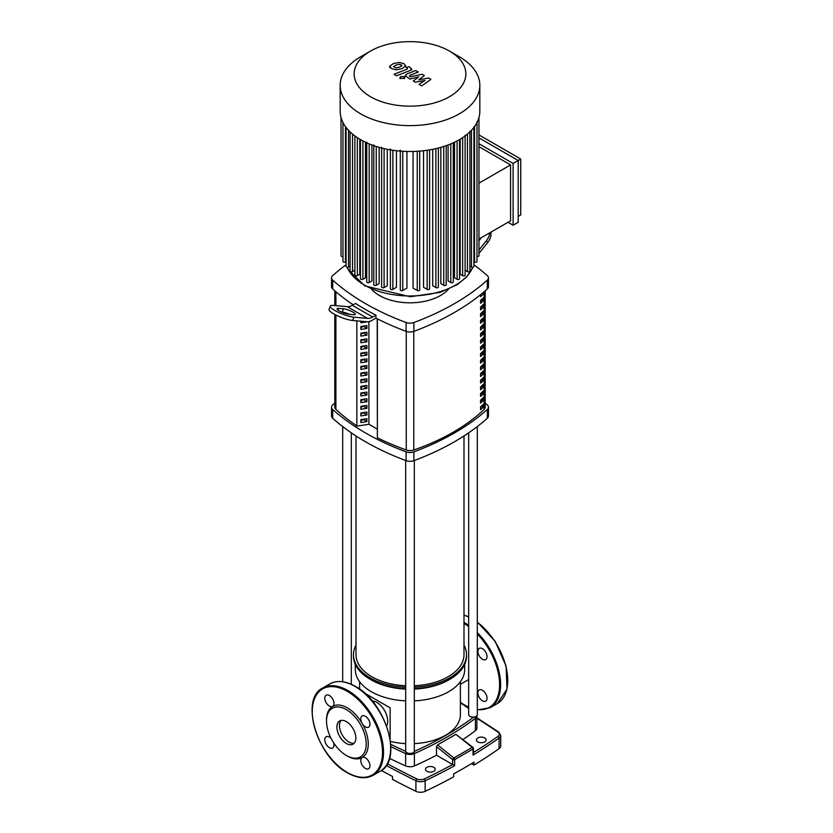 <?xml version="1.0" encoding="UTF-8"?>
<svg xmlns="http://www.w3.org/2000/svg" width="833" height="833" viewBox="0 0 833 833"><rect width="100%" height="100%" fill="white"/><g stroke="black" fill="none" stroke-linecap="round" stroke-linejoin="round"><path stroke-width="1.25" d="M362.792 386.075A204.283 117.942 0 0 0 360.866 387.283M334.824 314.468L334.824 407.16A7.195 4.155 0 0 0 335.897 409.347A233.979 135.081 0 0 0 356.847 425.913M482.317 293.258L483.515 293.955A206.074 118.973 180 0 1 480.579 296.663L480.579 294.684M483.515 292.248L483.515 293.955M480.579 303.306L480.579 300.369A206.074 118.973 0 0 0 483.515 297.662L483.515 300.598A206.074 118.973 180 0 1 480.579 303.306M480.579 301.379A204.283 117.942 0 0 0 482.213 299.849L483.515 300.598M482.213 299.849L482.213 298.891M480.579 309.959L480.579 307.023A206.074 118.973 0 0 0 483.515 304.316L483.515 307.252A206.074 118.973 180 0 1 480.579 309.959M480.579 308.033A204.283 117.942 0 0 0 482.213 306.502L483.515 307.252M482.213 306.502L482.213 305.544M480.579 316.613L480.579 313.677A206.074 118.973 0 0 0 483.515 310.969L483.515 313.906A206.074 118.973 180 0 1 480.579 316.613M480.579 314.676A204.283 117.942 0 0 0 482.213 313.146L483.515 313.906M482.213 313.146L482.213 312.188M480.579 323.266L480.579 320.33A206.074 118.973 0 0 0 483.515 317.623L483.515 320.559A206.074 118.973 180 0 1 480.579 323.266M480.579 321.33A204.283 117.942 0 0 0 482.213 319.799L483.515 320.559M482.213 319.799L482.213 318.841M480.579 329.92L480.579 326.973A206.074 118.973 0 0 0 483.515 324.266L483.515 327.213A206.074 118.973 180 0 1 480.579 329.92M480.579 327.983A204.283 117.942 0 0 0 482.213 326.453L483.515 327.213M482.213 326.453L482.213 325.495M480.579 336.574L480.579 333.627A206.074 118.973 0 0 0 483.515 330.92L483.515 333.856A206.074 118.973 180 0 1 480.579 336.574M480.579 334.637A204.283 117.942 0 0 0 482.213 333.106L483.515 333.856M482.213 333.106L482.213 332.148M480.579 343.217L480.579 340.281A206.074 118.973 0 0 0 483.515 337.573L483.515 340.51A206.074 118.973 180 0 1 480.579 343.217M480.579 341.291A204.283 117.942 0 0 0 482.213 339.76L483.515 340.51M482.213 339.76L482.213 338.802M480.579 349.87L480.579 346.934A206.074 118.973 0 0 0 483.515 344.227L483.515 347.163A206.074 118.973 180 0 1 480.579 349.87M480.579 347.934A204.283 117.942 0 0 0 482.213 346.403L483.515 347.163M482.213 346.403L482.213 345.445M480.579 356.524L480.579 353.588A206.074 118.973 0 0 0 483.515 350.88L483.515 353.817A206.074 118.973 180 0 1 480.579 356.524M480.579 354.587A204.283 117.942 0 0 0 482.213 353.057L483.515 353.817M482.213 353.057L482.213 352.099M480.579 363.178L480.579 360.241A206.074 118.973 0 0 0 483.515 357.524L483.515 360.47A206.074 118.973 180 0 1 480.579 363.178M480.579 361.241A204.283 117.942 0 0 0 482.213 359.71L483.515 360.47M482.213 359.71L482.213 358.752M480.579 369.831L480.579 366.884A206.074 118.973 0 0 0 483.515 364.177L483.515 367.124A206.074 118.973 180 0 1 480.579 369.831M480.579 367.894A204.283 117.942 0 0 0 482.213 366.364L483.515 367.124M482.213 366.364L482.213 365.406M480.579 376.474L480.579 373.538A206.074 118.973 0 0 0 483.515 370.831L483.515 373.767A206.074 118.973 180 0 1 480.579 376.474M480.579 374.548A204.283 117.942 0 0 0 482.213 373.017L483.515 373.767M482.213 373.017L482.213 372.059M480.579 383.128L480.579 380.192A206.074 118.973 0 0 0 483.515 377.484L483.515 380.421A206.074 118.973 180 0 1 480.579 383.128M480.579 381.202A204.283 117.942 0 0 0 482.213 379.671L483.515 380.421M482.213 379.671L482.213 378.703M480.579 389.782L480.579 386.845A206.074 118.973 0 0 0 483.515 384.138L483.515 387.074A206.074 118.973 180 0 1 480.579 389.782M480.579 387.845A204.283 117.942 0 0 0 482.213 386.314L483.515 387.074M482.213 386.314L482.213 385.356M480.579 396.435L480.579 393.499A206.074 118.973 0 0 0 483.515 390.792L483.515 393.728A206.074 118.973 180 0 1 480.579 396.435M480.579 394.498A204.283 117.942 0 0 0 482.213 392.968L483.515 393.728M482.213 392.968L482.213 392.01M480.579 403.089L480.579 400.142A206.074 118.973 0 0 0 483.515 397.435L483.515 400.381A206.074 118.973 180 0 1 480.579 403.089M480.579 401.152A204.283 117.942 0 0 0 482.213 399.621L483.515 400.381M482.213 399.621L482.213 398.663M480.579 409.732L480.579 406.796A206.074 118.973 0 0 0 483.515 404.088L483.515 407.025A206.074 118.973 180 0 1 480.579 409.732M480.579 407.806A204.283 117.942 0 0 0 482.213 406.275L483.515 407.025M482.213 406.275L482.213 405.317M377.38 318.852L377.38 437.783A233.979 135.081 0 0 0 406.265 449.976A7.195 4.155 0 0 0 413.772 450.007A206.074 118.973 0 0 0 484.14 409.378A7.195 4.155 0 0 0 485.17 407.233L485.17 290.832M426.923 771.275A4.863 2.801 180 0 1 425.496 769.296A4.863 2.801 180 0 1 428.495 766.704A4.863 2.801 180 0 1 433.795 767.308A4.863 2.801 180 0 1 435.222 769.296A4.863 2.801 180 0 1 432.223 771.889A4.863 2.801 180 0 1 426.923 771.275M477.83 741.891A4.863 2.801 180 0 1 476.403 739.902A4.863 2.801 180 0 1 479.402 737.309A4.863 2.801 180 0 1 484.702 737.923A4.863 2.801 180 0 1 486.128 739.902A4.863 2.801 180 0 1 483.13 742.495A4.863 2.801 180 0 1 477.83 741.891M473.009 752.772L473.029 755.104A528.08 304.888 0 0 0 499.102 738.059L499.102 748.638A528.08 304.888 180 0 1 473.998 765.1L473.998 762.164A528.08 304.888 0 0 1 453.641 773.919L453.641 776.856A528.08 304.888 180 0 1 425.132 791.35L425.132 780.771A528.08 304.888 0 0 0 454.651 765.714L436.502 755.208A329.816 190.413 180 0 1 414.376 765.912A7.195 4.155 180 0 1 405.619 765.912A329.816 190.413 180 0 1 389.511 758.311M454.651 765.714L454.651 759.623A1.437 0.812 -118.6 0 0 453.86 757.978A1.437 0.656 128.7 0 0 452.642 759.602A1.437 0.833 0 0 0 454.651 759.623L473.029 749.013A1.437 0.833 -0 0 0 473.425 748.44A1.437 1.437 0 0 0 472.894 747.316A1.437 0.656 128.7 0 0 472.186 747.399A1.437 0.843 58.5 0 1 473.029 749.013L473.029 755.104M473.009 747.847A1.437 0.656 128.7 0 0 472.894 747.316L455.89 734.331L472.186 747.399L453.86 757.978L437.564 744.91L455.89 734.331M436.502 755.208L436.502 746.66L437.564 744.91M414.376 765.912L414.376 753.573A329.816 190.413 0 0 0 475.414 718.327A7.195 4.155 0 0 0 476.903 715.797L476.903 728.146A7.195 4.155 180 0 1 475.414 730.676A329.816 190.413 180 0 1 463.065 739.433M499.102 748.638A7.195 4.155 0 0 0 500.737 746.014L500.737 735.424A7.195 4.155 0 0 1 499.102 738.059A1.437 0.906 -125.2 0 0 497.999 736.362A526.643 304.055 180 0 1 473.425 752.48M473.998 765.1L471.52 763.663M381.368 770.473A810.707 468.052 0 0 0 392.489 776.46L392.489 779.396A810.707 468.052 180 0 0 415.917 791.308A7.195 4.155 0 0 0 425.132 791.35M464.71 664.307L464.71 669.368A54.718 31.592 180 0 1 414.313 700.855M405.681 700.855A54.718 31.592 180 0 1 371.31 691.702A54.718 31.592 180 0 1 355.285 669.368L355.285 664.307M463.991 645.034A56.519 32.633 180 0 1 466.511 654.665L466.511 656.133A56.519 32.633 180 0 1 449.955 679.207L448.685 679.947A54.718 31.592 180 0 1 414.313 689.099M405.681 689.099A54.718 31.592 180 0 1 371.31 679.947L370.039 679.207A56.519 32.633 180 0 1 353.484 656.133L353.484 654.665A56.519 32.633 180 0 1 356.003 645.034M449.955 679.207A56.519 32.633 180 0 1 414.313 688.672M405.681 688.672A56.519 32.633 180 0 1 370.039 679.207L371.31 679.947M466.511 654.665A56.519 32.633 180 0 1 414.313 687.204M405.681 687.204A56.519 32.633 180 0 1 370.039 677.739A56.519 32.633 180 0 1 353.484 654.665M390.136 707.863L364.656 693.15L390.136 707.863L390.136 739.131M460.389 681.665L460.389 714.631A50.396 29.093 180 0 1 414.313 743.619M405.681 743.619A50.396 29.093 180 0 1 390.458 741.443M372.216 700.99A15.265 8.809 60 0 1 376.912 702.458A15.265 8.809 60 0 1 386.627 725.949M463.991 435.961L463.991 654.665A53.999 31.175 180 0 1 414.313 685.746M405.681 685.746A53.999 31.175 180 0 1 371.82 676.708A53.999 31.175 180 0 1 356.003 654.665L356.003 435.961M468.667 432.848L468.667 714.631A4.321 2.499 0 0 0 471.332 716.932A4.321 2.499 0 0 0 476.049 716.39A4.321 2.499 0 0 0 477.309 714.631L477.309 426.569M481.63 406.827L481.63 405.848A8.642 4.988 180 0 1 481.266 407.16M405.681 460.493L405.681 750.991A4.321 2.499 0 0 0 406.941 752.761A4.321 2.499 0 0 0 411.648 753.303A4.321 2.499 0 0 0 414.313 750.991L414.313 460.493M448.383 289.311A43.191 24.938 180 0 1 379.452 295.507A43.191 24.938 180 0 1 371.612 289.311M346.08 264.769A244.996 141.454 0 0 0 332.679 275.629A7.195 4.155 180 0 0 331.534 277.878L331.534 286.698A7.195 4.155 0 0 0 332.679 288.947L332.679 280.127A7.195 4.155 180 0 1 331.534 277.878M332.679 280.127A244.996 141.454 0 0 0 406.098 322.517L406.098 331.336A244.996 141.454 180 0 1 375.933 318.112L375.933 315.176A244.996 141.454 180 0 1 355.576 303.42L352.317 305.294L372.684 317.05A14.4 8.309 -60 0 1 367.592 318.414L353.91 317.196L352.64 320.476L366.655 321.725M353.192 304.795A244.996 141.454 180 0 1 332.679 288.947M487.315 288.947A7.195 4.155 0 0 0 488.461 286.698L488.461 277.878A7.195 4.155 180 0 1 487.315 280.127L487.315 288.947A244.996 141.454 180 0 1 413.897 331.336L413.897 322.517A7.195 4.155 180 0 1 406.098 322.517M473.915 264.769A244.996 141.454 0 0 1 487.315 275.629A7.195 4.155 180 0 1 488.461 277.878M406.098 331.336A7.195 4.155 0 0 0 413.897 331.336M487.315 418.26A7.195 4.155 0 0 0 488.461 416.011L488.461 407.202A7.195 4.155 180 0 1 487.315 409.451L487.315 418.26A244.996 141.454 180 0 1 413.897 460.659L413.897 451.84A244.996 141.454 0 0 0 487.315 409.451M485.17 403.057A244.996 141.454 0 0 1 487.315 404.953A7.195 4.155 180 0 1 488.461 407.202M334.824 403.057A244.996 141.454 0 0 0 332.679 404.953A7.195 4.155 180 0 0 331.534 407.202L331.534 416.011A7.195 4.155 0 0 0 332.679 418.26L332.679 409.451A7.195 4.155 180 0 1 331.534 407.202M332.679 409.451A244.996 141.454 0 0 0 406.098 451.84L406.098 460.659A7.195 4.155 0 0 0 413.897 460.659M413.897 451.84A7.195 4.155 180 0 1 406.098 451.84M377.38 437.783L377.214 318.768M377.214 429.068L368.894 424.268L356.847 426.132L356.847 320.851M406.098 460.659A244.996 141.454 180 0 1 332.679 418.26M413.897 322.517A244.996 141.454 0 0 0 487.315 280.127M366.884 321.861L360.866 322.788L360.866 321.215M366.884 328.514L360.866 329.441L360.866 326.505L366.884 325.578L366.884 328.514L363.209 326.14M360.866 327.744L363.209 326.39M366.884 335.168L360.866 336.095L360.866 333.158L366.884 332.221L366.884 335.168L363.209 332.794M360.866 334.397L363.209 333.044M366.884 341.811L360.866 342.748L360.866 339.812L366.884 338.875L366.884 341.811L363.209 339.447M360.866 341.051L363.209 339.697M366.884 348.465L360.866 349.402L360.866 346.455L366.884 345.528L366.884 348.465L363.209 346.101M360.866 347.705L363.209 346.351M366.884 355.118L360.866 356.055L360.866 353.109L366.884 352.182L366.884 355.118L363.209 352.744M360.866 354.358L363.209 352.994M366.884 361.772L360.866 362.699L360.866 359.762L366.884 358.836L366.884 361.772L363.209 359.398M360.866 361.001L363.209 359.648M366.884 368.425L360.866 369.352L360.866 366.416L366.884 365.479L366.884 368.425L363.209 366.051M360.866 367.655L363.209 366.301M366.884 375.069L360.866 376.006L360.866 373.069L366.884 372.132L366.884 375.069L363.209 372.705M360.866 374.309L363.209 372.955M366.884 381.722L360.866 382.659L360.866 379.713L366.884 378.786L366.884 381.722L363.209 379.359M360.866 380.962L363.209 379.609M366.884 388.376L360.866 389.313L360.866 386.366L366.884 385.44L366.884 388.376L363.209 386.002M360.866 387.616L363.209 386.252M366.884 395.029L360.866 395.956L360.866 393.02L366.884 392.093L366.884 395.029L363.209 392.655M360.866 394.259L363.209 392.905M366.884 401.683L360.866 402.61L360.866 399.673L366.884 398.736L366.884 401.683L363.209 399.309M360.866 400.912L363.209 399.559M366.884 408.337L360.866 409.263L360.866 406.327L366.884 405.39L366.884 408.337L363.209 405.963M360.866 407.566L363.209 406.212M366.884 414.98L360.866 415.917L360.866 412.981L366.884 412.043L366.884 414.98L363.209 412.616M360.866 414.22L363.209 412.866M366.884 421.633L360.866 422.57L360.866 419.624L366.884 418.697L366.884 421.633L363.209 419.259M360.866 420.873L363.209 419.509M368.894 424.268L368.894 321.621M375.933 315.176L372.684 317.05M353.91 317.196A14.4 3.04 21.2 0 1 338.51 312.396A14.4 3.04 21.2 0 1 330.305 306.107A14.4 3.04 21.2 0 1 333.544 305.44L347.226 306.659A14.4 8.309 120 0 0 352.317 305.294M348.819 314.26L353.681 314.697A7.195 1.52 21.2 0 0 355.306 314.353A7.195 1.52 21.2 0 0 351.203 311.219A7.195 1.52 21.2 0 0 343.498 308.814L338.635 308.377A7.195 1.52 21.2 0 0 337.011 308.71A7.195 1.52 21.2 0 0 341.114 311.854A7.195 1.52 21.2 0 0 348.819 314.26M341.488 312.031L342.228 312.094A7.195 1.52 -158.8 0 1 349.558 314.322M366.905 321.757A14.4 8.309 120 0 0 371.997 320.393L375.933 318.112M352.64 320.476A14.4 3.04 -158.8 0 1 337.24 315.676A14.4 3.04 -158.8 0 1 329.035 309.387L330.305 306.107M478.965 249.983L486.451 240.675L487.721 242.486L478.965 253.378M481.443 237.624A7.195 5.675 144.9 0 1 481.359 237.738L478.965 240.716M489.71 232.855A14.4 11.36 144.9 0 1 486.451 240.675M487.721 242.486A14.4 11.36 -35.1 0 0 490.876 232.178M449.497 51.094L459.379 56.8A69.837 40.317 180 0 1 479.829 85.31L479.829 111.174A69.837 40.317 180 0 1 459.379 139.684A69.837 40.317 180 0 1 383.274 148.42A69.837 40.317 180 0 1 340.166 111.174L340.166 85.31A69.837 40.317 180 0 1 360.616 56.8L370.498 51.094A55.863 32.258 180 0 1 449.497 51.094A55.863 32.258 180 0 1 449.497 96.711A55.863 32.258 180 0 1 370.498 96.711A55.863 32.258 180 0 1 370.498 51.094L360.616 56.8M479.829 85.31A69.837 40.317 180 0 1 459.379 113.819A69.837 40.317 180 0 1 383.274 122.555A69.837 40.317 180 0 1 340.166 85.31M465.106 135.31L465.106 275.067A1.437 0.833 180 0 1 464.21 275.838A1.437 0.833 180 0 1 462.648 275.65L460.201 274.244L460.201 139.194M518.199 222.286L513.107 225.222L513.107 163.445L518.199 160.509L518.199 222.286M478.965 137.851L518.199 160.509L520.74 159.041L520.74 214.935L518.199 216.403M478.965 239.061L510.567 220.818L510.567 164.913L478.965 183.156M478.965 146.67L510.567 164.913M478.965 134.915L520.74 159.041M513.107 163.445L478.965 143.734M508.015 222.286L513.107 225.222M457.088 140.944L457.088 279.284L454.526 277.816L454.526 142.224M450.788 143.89L450.788 282.502L448.081 280.929L448.081 144.963M443.75 146.462L443.75 285.271L440.834 283.584L440.834 147.347M435.898 148.607L435.898 287.583L432.702 285.74L432.702 149.294M427.142 150.252L427.142 289.363L423.549 287.291L423.549 150.721M417.25 151.273L417.25 290.498L413.064 288.083L413.064 151.45M406.931 151.45L406.931 288.083L402.745 290.498A1.437 0.833 180 0 1 401.173 290.675A1.437 0.833 180 0 1 400.288 289.915L400.288 150.159M396.446 150.721L396.446 287.291L392.853 289.363A1.437 0.833 180 0 1 391.281 289.551A1.437 0.833 180 0 1 390.396 288.78L390.396 149.024M387.283 149.294L387.283 285.74L384.086 287.583A1.437 0.833 180 0 1 382.524 287.76A1.437 0.833 180 0 1 381.629 287L381.629 147.243M379.161 147.347L379.161 283.584L376.245 285.271A1.437 0.833 180 0 1 374.673 285.459A1.437 0.833 180 0 1 373.788 284.688L373.788 144.932M371.914 144.963L371.914 280.929L369.196 282.502A1.437 0.833 180 0 1 367.634 282.679A1.437 0.833 180 0 1 366.739 281.908L366.739 142.151M365.468 142.224L365.468 277.816L362.907 279.284A1.437 0.833 0 0 1 361.335 279.471A1.437 0.833 0 0 1 360.45 278.701L360.45 139.58M359.794 139.194L359.794 274.244L357.347 275.65A1.437 0.833 0 0 1 355.785 275.838A1.437 0.833 0 0 1 354.889 275.067L354.889 135.935M350.079 131.885L350.079 271.006A1.437 0.833 0 0 0 350.974 271.766A1.437 0.833 0 0 0 352.536 271.589L354.889 270.236M346.08 127.407L346.08 266.466A1.437 0.833 0 0 0 346.965 267.237A1.437 0.833 0 0 0 348.538 267.06L350.079 266.164M342.988 122.534L342.988 261.406A1.437 0.833 0 0 0 343.883 262.176A1.437 0.833 0 0 0 345.456 261.999L346.08 261.635M341.03 117.495L341.03 255.7A1.437 0.833 0 0 0 342.988 256.481M478.965 117.495L478.965 255.7A1.437 0.833 180 0 1 476.997 256.481M476.997 121.66L476.997 261.406A1.437 0.833 180 0 1 476.112 262.176A1.437 0.833 180 0 1 474.539 261.999L473.915 261.635M473.915 126.72L473.915 266.466A1.437 0.833 180 0 1 473.029 267.237A1.437 0.833 180 0 1 471.457 267.06L469.916 266.164M469.916 131.25L469.916 271.006A1.437 0.833 180 0 1 469.021 271.766A1.437 0.833 180 0 1 467.448 271.589L465.106 270.236M457.088 279.284A1.437 0.833 0 0 0 458.65 279.471A1.437 0.833 0 0 0 459.545 278.701L459.545 139.58M417.25 290.498A1.437 0.833 0 0 0 418.822 290.675A1.437 0.833 0 0 0 419.707 289.915L419.707 151.096M427.142 289.363A1.437 0.833 0 0 0 428.703 289.551A1.437 0.833 0 0 0 429.599 288.78L429.599 149.867M435.898 287.583A1.437 0.833 0 0 0 437.471 287.76A1.437 0.833 0 0 0 438.366 287L438.366 148.014M443.75 285.271A1.437 0.833 0 0 0 445.322 285.459A1.437 0.833 0 0 0 446.207 284.688L446.207 145.64M450.788 282.502A1.437 0.833 0 0 0 452.361 282.679A1.437 0.833 0 0 0 453.256 281.908L453.256 142.828M393.54 66.588L395.935 67.973L399.507 67.15L401.912 65.64L399.517 64.256L395.925 65.089L393.53 66.692M401.912 65.64L401.267 64.745M405.702 66.099L404.036 63.672L399.319 62.413L393.353 63.6L389.75 66.14L391.437 68.577L396.133 69.826L402.079 68.639L405.744 65.765L405.744 66.952M389.75 66.14L389.709 67.65M396.57 75.761L409.878 70.586L411.627 68.941L408.93 66.63L406.327 67.64L407.316 68.212L407.118 69.17L393.999 74.283L396.57 75.761M407.316 68.212L407.118 69.17M403.786 76.584L400.673 76.584L400.027 77.479L400.673 78.385L403.786 78.385L404.432 77.479L403.786 76.584M428.683 78.031L418.801 79.801L424.372 75.543L422.123 74.252L410.284 76.803L409.482 76.344L409.68 75.387L418.281 72.023L415.709 70.534L406.91 73.981L405.171 75.616L409.826 79.052L418.78 76.865L413.283 81.051L415.292 82.207L424.997 80.457L419.051 84.383L421.706 85.914L430.932 79.333L428.683 78.031M409.482 76.344L409.68 75.387M341.061 720.43A13.39 7.726 -120 0 0 339.437 725.616A13.39 7.726 -120 0 0 344.466 738.173A13.39 7.726 -120 0 0 354.212 743.203M336.896 727.084A13.39 7.726 -120 0 0 342.738 740.568A13.39 7.726 -120 0 0 353.057 744.15A13.39 7.726 -120 0 0 355.837 738.017A13.39 7.726 -120 0 0 349.985 724.543A13.39 7.726 -120 0 0 339.666 720.962A13.39 7.726 -120 0 0 336.896 727.084M346.361 755.479L347.382 756.062A29.519 17.045 -120 0 0 362.136 757.53L362.136 757.53A6.477 3.738 -120 0 0 361.147 762.726A6.477 3.738 -120 0 0 365.385 768.432A6.477 3.738 -120 0 0 368.623 768.755A6.477 3.738 -120 0 0 369.613 763.559A6.477 3.738 -120 0 0 365.385 757.853A6.477 3.738 -120 0 0 362.136 757.53L362.136 757.53A29.519 17.045 -120 0 0 368.248 744.015A29.519 17.045 -120 0 0 362.147 723.45A29.519 17.045 -120 0 0 362.136 723.45A29.519 17.045 -120 0 0 332.627 706.405A29.519 17.045 -120 0 0 326.515 719.92L326.515 721.097A28.072 16.212 -120 0 0 346.361 755.479A28.072 16.212 -120 0 0 366.218 744.015A28.072 16.212 -120 0 0 346.361 709.633A28.072 16.212 -120 0 0 326.515 721.097M362.136 723.45A29.519 17.045 -120 0 0 362.136 723.44A6.477 3.738 -120 0 0 368.623 727.188A6.477 3.738 -120 0 0 369.967 724.221A6.477 3.738 -120 0 0 367.134 717.702A6.477 3.738 -120 0 0 362.136 715.964A6.477 3.738 -120 0 0 360.804 718.931A6.477 3.738 -120 0 0 362.136 723.44A6.477 3.738 -120 0 0 362.147 723.45A6.477 3.738 -120 0 0 362.136 723.45M332.627 706.405A6.477 3.738 -120 0 0 333.616 701.209A6.477 3.738 -120 0 0 329.389 695.503A6.477 3.738 -120 0 0 326.14 695.18A6.477 3.738 -120 0 0 325.151 700.376A6.477 3.738 -120 0 0 329.389 706.082A6.477 3.738 -120 0 0 332.627 706.405L332.627 706.405M331.149 738.496A6.477 3.738 -120 0 0 326.14 736.747A6.477 3.738 -120 0 0 324.797 739.714A6.477 3.738 -120 0 0 327.629 746.233A6.477 3.738 -120 0 0 332.627 747.972A6.477 3.738 -120 0 0 333.971 745.004A6.477 3.738 -120 0 0 333.616 742.765M482.463 690.255A6.477 3.738 60 0 1 486.701 695.961A6.477 3.738 60 0 1 485.701 701.157A6.477 3.738 60 0 1 482.463 700.834A6.477 3.738 60 0 1 477.882 692.9A6.477 3.738 60 0 1 482.463 690.255M477.882 651.333A6.477 3.738 60 0 1 479.225 648.366A6.477 3.738 60 0 1 484.223 650.104A6.477 3.738 60 0 1 487.045 656.623A6.477 3.738 60 0 1 485.701 659.59A6.477 3.738 60 0 1 480.714 657.851A6.477 3.738 60 0 1 477.882 651.333M335.897 409.347L335.897 315.03M335.897 305.649L335.897 291.758M406.265 331.399L406.265 449.976M484.14 291.717L484.14 409.378M413.772 450.007L413.772 331.378M452.621 764.507A526.643 304.055 180 0 1 424.226 778.949A5.758 3.322 180 0 1 416.854 778.917A809.27 467.23 180 0 1 387.314 763.746M436.502 746.66L452.642 759.602L452.642 764.527M474.695 716.921A1.437 0.937 -127 0 1 475.414 718.327L475.414 730.676M390.844 746.639A329.816 190.413 0 0 0 405.619 753.573A1.437 0.718 -66.1 0 1 406.129 752.116M405.733 751.397A328.379 189.591 180 0 1 390.739 744.306M405.619 765.912L405.619 753.573A7.195 4.155 0 0 0 414.376 753.573A1.437 0.718 -113.9 0 0 413.855 752.116M473.696 717.088A328.379 189.591 180 0 1 414.261 751.397M460.389 702.844A328.379 189.591 180 0 1 468.667 708.498M424.226 778.949A1.437 0.75 64.7 0 1 425.132 780.771A7.195 4.155 0 0 1 415.917 780.729L415.917 791.308M416.854 778.917A1.437 0.76 116 0 0 415.917 780.729A810.707 468.052 0 0 1 386.252 765.485M476.903 717.796L498.748 732.092A1.437 0.895 124.3 0 0 497.936 732.103A5.758 3.322 180 0 1 497.999 736.362M476.903 718.317A809.27 467.23 180 0 1 497.936 732.103M338.635 308.377L337.99 310.053M343.498 308.814L342.228 312.094M347.226 306.659L367.592 318.414M472.717 267.289A64.433 37.204 180 0 1 455.557 285.073A64.433 37.204 180 0 1 364.438 285.073A64.433 37.204 180 0 1 347.278 267.289M346.08 263.467A64.433 37.204 180 0 1 345.778 261.812M473.915 263.592L474.227 261.812A64.433 37.204 180 0 1 473.915 263.467M362.907 140.944L362.907 279.284M402.745 151.273L402.745 290.498M392.853 150.252L392.853 289.363M384.086 148.607L384.086 287.583M376.245 146.462L376.245 285.271M369.196 143.89L369.196 282.502M357.347 137.664L357.347 275.65M352.536 134.082L352.536 271.589M348.538 130.312L348.538 267.06M345.456 126.564L345.456 261.999M474.539 126.564L474.539 261.999M471.457 130.312L471.457 267.06M467.448 134.082L467.448 271.589M462.648 137.664L462.648 275.65M390.656 748.128A50.396 29.093 -120 0 0 355.014 686.413A50.396 29.093 -120 0 0 329.816 683.914L322.694 688.027A50.396 29.093 -120 0 1 347.892 690.526A50.396 29.093 -120 0 1 383.524 752.241A50.396 29.093 -120 0 1 373.09 775.315L380.212 771.202A50.396 29.093 -120 0 0 390.656 748.128M382.503 752.241A49.678 28.676 -120 0 0 347.382 691.411A49.678 28.676 -120 0 0 312.26 711.684A49.678 28.676 -120 0 0 347.382 772.524A49.678 28.676 -120 0 0 382.503 752.241M468.667 626.531A49.678 28.676 -120 0 0 464.47 623.813A49.678 28.676 -120 0 0 463.991 623.542M463.533 704.374A49.678 28.676 -120 0 0 464.47 704.926A49.678 28.676 -120 0 0 468.667 707.061M468.667 625.281A50.396 29.093 -120 0 0 464.981 622.928A50.396 29.093 -120 0 0 463.991 622.376M477.309 621.959L495.125 641.285L506.11 666.161L506.985 689.193L497.301 703.604L490.168 707.717A50.396 29.093 -120 0 0 500.612 684.643A50.396 29.093 -120 0 0 477.309 632.591M497.301 703.604A50.396 29.093 -120 0 0 507.734 680.53A50.396 29.093 -120 0 0 477.309 622.261M468.667 617.024A50.396 29.093 -120 0 0 463.991 615.212M477.309 709.539A49.678 28.676 -120 0 0 499.592 684.643A49.678 28.676 -120 0 0 477.309 634.028M334.824 305.555L334.824 290.832M473.425 748.44L473.425 753.719M468.667 707.915L460.389 702.292M498.748 732.092L500.737 735.424M460.389 684.341L468.667 679.561M359.606 681.665L359.606 689.099M351.318 432.848L351.318 684.299M342.686 426.569L342.686 681.738M472.811 267.278L466.824 276.743L457.359 284.584L440.063 292.383L410.242 296.735L364.812 285.906L348.225 269.642L347.184 267.278M346.08 263.592L345.768 261.812M411.627 70.139L411.627 68.941M404.432 78.666L404.432 77.479M400.027 78.677L400.027 77.479M405.171 76.803L405.171 75.616M329.816 683.914C337.042 680.03 345.57 680.842 355.379 686.371C385.773 702.125 403.297 760.31 380.212 771.202M322.694 688.027C299.62 698.918 317.134 757.103 347.528 772.857C357.347 778.386 365.864 779.209 373.09 775.315M463.991 615.066L468.667 616.816M465.834 705.936L468.667 707.332M477.309 709.903L490.168 707.717"/></g></svg>
